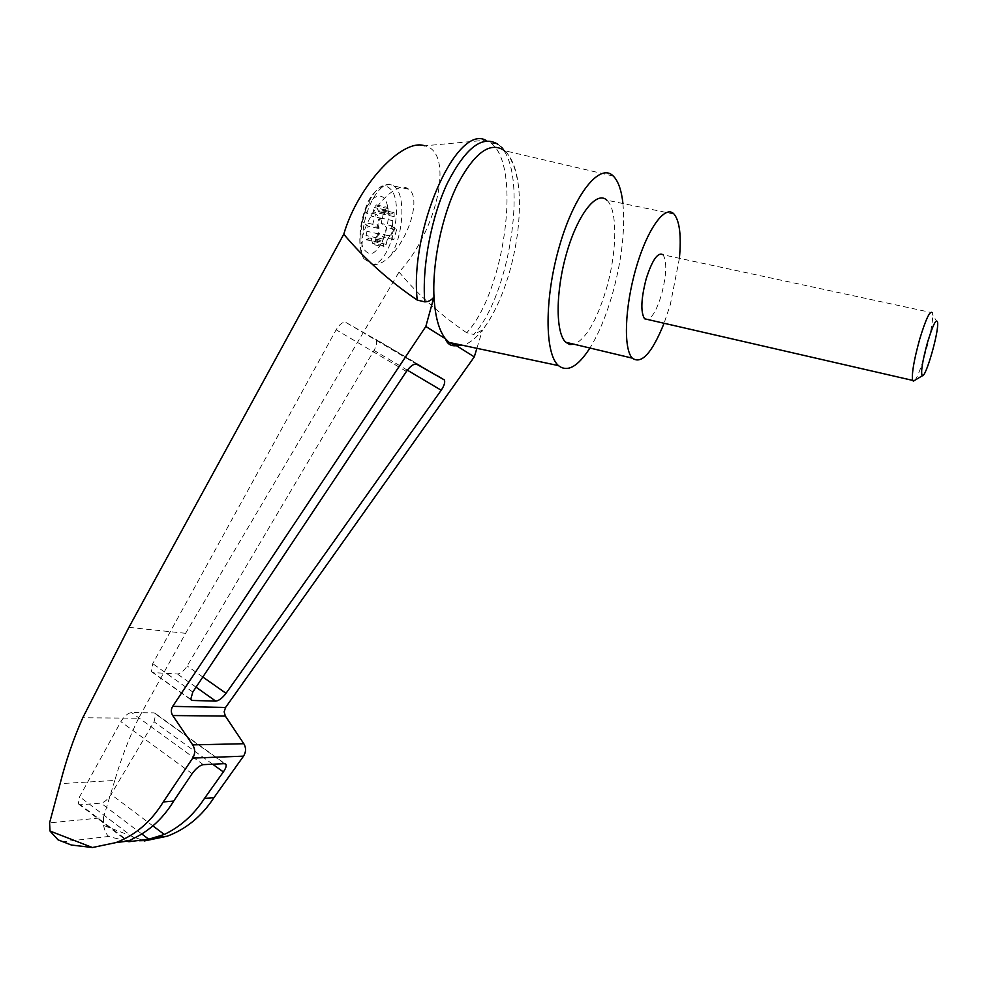<?xml version="1.0" encoding="UTF-8"?>
<svg xmlns="http://www.w3.org/2000/svg" width="987" height="987" viewBox="0 0 987 987"><rect width="100%" height="100%" fill="white"/><g stroke="black" fill="none" stroke-linecap="round" stroke-linejoin="round"><path stroke-width="0.74" stroke-dasharray="4.93 3.7" d="M490.601 142.856L497.979 144.324L499.336 145.471C529.032 170.27 510.723 294.521 473.748 334.457L466.715 332.755C504.653 292.263 522.32 164.78 490.601 142.856L485.74 140.203L424.78 145.817C455.007 152.232 436.994 231.427 399.032 272.067L185.605 633.309L138.624 718.203L82.772 717.783M466.715 332.755C440.93 315.297 418.365 295.064 399.032 272.067M476.894 348.312L482.47 330.016C475.796 338.455 469.195 343.55 462.681 345.302M363.339 216.511C358.565 238.57 360.835 250.969 370.137 253.721C380.303 253.56 390.975 225.357 387.731 207.43C384.955 188.788 369.73 193.896 363.339 216.511M392.764 220.656L392.419 226.874L393.48 229.576L391.864 235.103L389.89 235.572L387.138 240.014L376.121 237.534L378.243 233.413L383.709 237.349L386.583 227.479L381.142 223.469L383.178 214.228L382.981 209.923L394.035 212.341L394.208 216.659L392.764 220.656L381.735 218.226M394.035 212.341L391.086 214.043L380.007 211.613L382.981 209.923M380.007 211.613L378.502 211.773L376.405 204.938L387.558 207.369L388.668 212.205L377.552 209.775M380.439 240.507L369.348 238.003L381.981 240.322L377.404 242.284L377.231 237.99L378.687 233.931L379.02 227.639L377.91 224.876L379.551 219.237L381.599 218.793L384.387 214.327L373.234 211.884L374.233 207.48L376.405 204.938M373.234 211.884L371.075 216.03L365.375 211.823L362.414 222.001L368.126 226.122L366.078 235.474L366.288 239.767L377.404 242.284M369.348 238.003L366.288 239.767M370.902 237.818L372.95 244.418L383.98 246.935L382.882 242.247L371.828 239.742M376.121 237.534L375.134 241.864L372.95 244.418M392.419 226.874L391.247 225.702L381.142 223.469M391.247 225.702L396.614 229.712L386.583 227.479M372.481 264.417C377.836 265.367 383.955 262.406 390.815 255.547C410.037 236.201 421.005 196.808 408.667 189.183C397.86 179.683 370.174 207.443 362.735 235.868L361.378 252.265L363.796 258.619L372.481 264.417C391.247 263.874 405.546 200.472 389.495 188.209C373.468 173.983 350.533 236.374 363.796 258.619M613.322 176.081L504.567 150.69C512.574 157.883 517.398 171.467 519.002 191.466C520.642 217.091 517.385 244.295 509.218 273.091C502.149 297.025 493.229 316.013 482.47 330.016L473.748 334.457M622.945 203.519C625.277 230.674 621.613 261.419 611.952 295.755C605.771 316.839 598.43 334.26 589.918 348.029M103.561 825.44C104.807 831.066 106.534 834.731 108.743 836.445C120.809 840.073 132.653 841.578 144.262 840.973L103.561 825.44L103.388 817.655L49.584 822.862M64.858 842.491L63.353 841.751L108.743 836.445M80.478 804.775L78.306 803.825L79.626 796.743L120.87 721.67C124.288 716.13 127.841 713.083 131.542 712.552L154.046 712.861L155.798 713.774L154.083 721.793L111.05 794.449C107.78 799.482 104.425 802.369 100.958 803.11L80.478 804.775L128.322 841.146M138.624 718.203C128.964 738.153 121.019 758.904 114.788 780.458L60.133 783.653M114.788 780.458L103.388 817.655M345.981 322.49L376.047 339.651C377.33 342.07 376.664 345.66 374.036 350.434L187.148 665.966C183.878 671.012 180.633 673.689 177.401 673.998L153.133 672.603L151.344 671.604L152.751 663.646L336.148 329.769C339.688 324.02 342.958 321.602 345.981 322.49L416.81 364.277M679.401 258.298L670.333 304.576L664.078 323.267M914.715 380.34C920.587 374.616 933.776 326.191 932.567 314.717L932.221 312.731L663.067 254.782C667.138 261.752 666.583 275.139 661.401 294.965C657.169 308.832 652.678 317.024 647.916 319.554M674.01 214.056L606.857 200.201C617.961 209.713 617.072 252.98 606.006 290.067C596.617 320.763 586.031 338.837 574.237 344.278M387.138 240.014L386.151 244.357L383.98 246.935M381.981 240.322L382.882 242.247M384.387 214.327L385.386 209.923L387.558 207.369M391.086 214.043L389.594 214.204L388.668 212.205M379.02 227.639L378.095 227.429L378.354 228.404L372.704 224.296L375.677 214.093L381.303 218.287L371.075 216.03M381.303 218.287L378.613 219.028L376.972 224.678L378.095 227.429M378.354 228.404L368.126 226.122M396.614 229.712L393.739 239.607L388.347 235.683L378.243 233.413M388.347 235.683L390.951 234.906L392.555 229.366L391.494 226.665M375.677 214.093L365.375 211.823M372.704 224.296L362.414 222.001M393.739 239.607L383.709 237.349M390.815 255.547C403.88 234.77 405.99 193.575 393.887 186.037C382.771 176.488 363.932 206.024 362.735 235.868M134.22 838.136L79.626 796.743M141.795 833.966L100.958 803.11M152.886 825.885L111.05 794.449M185.605 633.309L128.902 627.362M203.297 764.641L131.542 712.552M192.107 773.685L120.87 721.67M224.456 763.667L154.046 712.861M212.674 764.209L154.083 721.793M443.743 379.366L375.381 339.047M407.323 370.162L374.036 350.434M202.841 677.008L187.148 665.966M196.055 687.186L177.401 673.998M190.479 699.166L153.133 672.603M192.81 692.047L152.751 663.646M406.422 371.445L336.148 329.769M388.113 208.578L376.985 206.147M385.386 209.923L374.233 207.48M381.599 218.793L380.661 218.596M379.551 219.237L378.613 219.028M377.91 224.876L376.972 224.678M378.687 233.931L367.546 231.427M377.231 237.99L366.078 235.474M378.342 242.173L367.238 239.656M383.45 245.788L372.407 243.283M386.151 244.357L375.134 241.864M389.89 235.572L388.964 235.362M391.864 235.103L390.951 234.906M393.48 229.576L392.555 229.366M394.208 216.659L383.178 214.228M393.147 212.439L382.08 210.021M361.365 252.265C358.429 237.583 360.095 222.137 366.387 205.925C369.027 198.227 374.024 191.675 381.389 186.272C387.595 184.335 391.765 184.248 393.887 186.037L408.667 189.183M78.306 803.825L127.397 841.158M155.798 713.774L224.999 763.704M376.047 339.651L436.476 375.282M151.344 671.604L190.651 699.561M499.336 145.471C505.036 148.556 510.156 156.254 514.696 168.543C519.137 185.161 518.249 186.124 519.002 191.466M937.65 322.786L932.567 314.717M378.502 211.773L389.594 214.204"/><path stroke-width="1.48" d="M144.262 840.973L167.173 836.211C186.272 829.055 201.866 816.187 213.982 797.607L243.518 756.153C246.121 751.995 246.219 747.85 243.814 743.717L225.357 716.093L172.7 715.526L192.699 744.889C195.315 749.281 195.327 753.686 192.736 758.09L163.262 801.95C151.245 821.566 135.478 835.113 115.972 842.59L92.457 847.525L71.372 845.02L58.011 839.826L50.016 831.054L49.584 822.862L60.133 783.653C65.858 760.915 73.408 738.955 82.772 717.783L128.902 627.362L343.772 234.227C357.874 185.544 402.523 137.711 424.78 145.817M343.772 234.227C364.857 259.248 389.359 281.196 417.242 300.073C409.371 230.526 456.154 124.202 485.74 140.203M225.357 716.093L224.148 711.8L225.567 707.469L474.291 356.887L456.463 345.697C450.911 346.301 447.234 343.994 445.47 338.788C438.919 330.435 435.094 316.482 433.984 296.89L425.829 326.463L172.676 706.359C170.887 709.431 170.887 712.491 172.7 715.526M504.567 150.69C490.391 141.018 474.661 152.356 457.388 184.717C441.855 216.239 432.269 262.739 433.984 296.89C431.566 300.196 428.494 301.849 424.78 301.862L417.242 300.073M462.681 345.302L456.463 345.697L449.085 342.427L445.47 338.788L425.829 326.463M406.422 371.445C410.493 365.881 413.96 363.487 416.81 364.277L444.335 379.921C445.322 382.191 444.273 385.633 441.201 390.235L226.023 693.306C222.334 698.13 218.904 700.733 215.734 701.115L192.28 700.449L190.651 699.561L192.81 692.047L406.422 371.445M474.291 356.887L476.894 348.312M589.918 348.029C577.938 366.72 567.451 372.58 558.469 365.609C544.577 353.864 544.281 298.16 559.493 245.973C574.533 193.625 600.034 162.238 613.322 176.081C618.281 181.114 621.489 190.257 622.945 203.519M213.982 797.607L204.469 798.421C193.933 814.67 180.547 826.687 164.298 834.459L148.741 839.221L129.026 841.689L127.866 841.516L128.52 841.023L134.22 838.136C150.345 830.178 163.509 817.828 173.712 801.062L163.262 801.95M71.372 845.02L64.858 842.491M173.712 801.062L192.107 773.685C196.018 768.355 199.744 765.344 203.297 764.641L224.456 763.667L225.986 764.407C226.603 765.986 225.727 768.491 223.346 771.933L204.469 798.421M58.011 839.826L62.008 841.393M424.78 301.862C421.893 266.848 431.22 217.226 447.493 182.903C465.716 147.544 482.544 134.688 497.979 144.324M664.078 323.267C652.025 353.087 641.427 364.721 632.309 358.145C623.315 349.077 624.672 307.167 636.084 267.995C647.386 228.713 665.226 204.272 674.01 214.056C679.648 220.952 681.449 235.696 679.401 258.298M647.916 319.554L644.548 318.776C640.489 312.04 641.057 298.654 646.238 278.63C652.358 259.729 657.959 251.784 663.067 254.782M574.237 344.278L569.721 344.525L565.748 342.255C555.447 332.964 555.471 291.362 566.723 252.783C577.839 214.08 596.74 190.269 606.857 200.201M932.221 312.731C930.001 310.251 925.831 319.035 919.711 339.109C913.9 360.23 911.544 373.987 912.642 380.39L913.333 381.167L914.715 380.34M927.546 342.292C922.302 361.637 920.563 372.802 922.314 375.763C925.695 377.898 938.686 333.014 937.65 322.786C936.527 317.654 933.159 324.155 927.546 342.292M50.016 831.054L92.457 847.525M225.567 707.469L172.676 706.359M129.026 841.689L128.322 841.146M148.741 839.221L141.795 833.966M164.298 834.459L152.886 825.885M243.814 743.717L192.699 744.889M243.518 756.153L192.736 758.09M223.346 771.933L212.674 764.209M441.201 390.235L407.323 370.162M226.023 693.306L202.841 677.008M215.734 701.115L196.055 687.186M192.28 700.449L190.479 699.166M558.469 365.609L449.085 342.427M115.972 842.59L128.52 841.023M155.65 837.655L167.173 836.211M224.999 763.704L225.986 764.407M436.476 375.282L444.335 379.921M565.748 342.255L632.309 358.145M912.642 380.39L644.548 318.776M922.314 375.763L913.333 381.167"/></g></svg>
